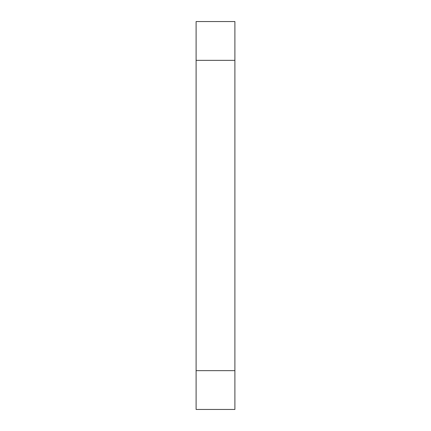 <?xml version="1.0" encoding="UTF-8"?>
<svg xmlns="http://www.w3.org/2000/svg" width="431" height="431" viewBox="0 0 431 431"><rect width="100%" height="100%" fill="white"/><g stroke="black" fill="none" stroke-linecap="round" stroke-linejoin="round"><path stroke-width="0.65" d="M234.895 60.34L196.105 60.34L196.105 21.55L234.895 21.55L234.895 409.45L196.105 409.45L196.105 370.66L234.895 370.66M196.105 60.34L196.105 370.66"/></g></svg>
